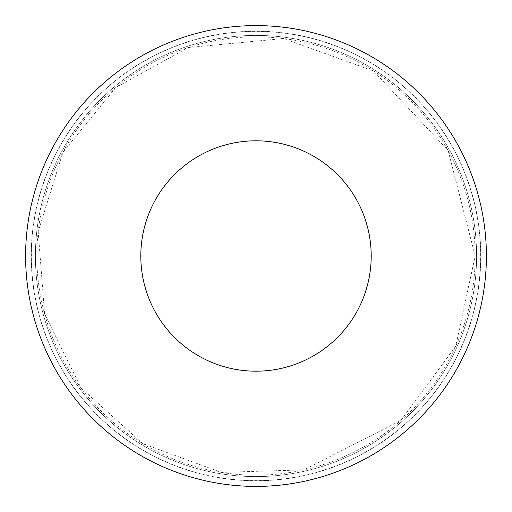 <?xml version="1.0" encoding="UTF-8"?>
<svg xmlns="http://www.w3.org/2000/svg" width="512" height="512" viewBox="0 0 512 512"><rect width="100%" height="100%" fill="white"/><g stroke="black" fill="none" stroke-linecap="round" stroke-linejoin="round"><path stroke-width="0.38" stroke-dasharray="2.56 1.92" d="M476.595 256A220.595 220.595 0 0 0 145.702 64.96A220.595 220.595 0 0 0 145.702 447.04A220.595 220.595 0 0 0 476.595 256A220.595 220.595 0 0 0 145.702 64.96A220.595 220.595 0 0 0 145.702 447.04A220.595 220.595 0 0 0 476.595 256M486.4 256A230.4 230.4 0 0 1 140.8 455.533A230.4 230.4 0 0 1 140.8 56.467A230.4 230.4 0 0 1 486.4 256A230.4 230.4 0 0 1 140.8 455.533A230.4 230.4 0 0 1 140.8 56.467A230.4 230.4 0 0 1 486.4 256M480.64 256A224.64 224.64 0 0 0 256 31.36A224.64 224.64 0 0 0 31.36 256A224.64 224.64 0 0 0 256 480.64A224.64 224.64 0 0 0 480.64 256M256 256L480.64 256L256 256M475.174 256A219.174 219.174 0 0 1 146.413 445.811A219.174 219.174 0 0 1 146.413 66.189A219.174 219.174 0 0 1 475.174 256L455.757 346.195L400.941 420.403L303.808 469.894L221.139 472.378L142.611 443.565L80.966 387.91L44.595 313.83L38.195 231.558L62.925 152.275L115.846 87.501L188.269 47.552L283.469 38.554L373.44 70.944L448.064 150.413L475.174 256M480.787 256A224.787 224.787 0 0 1 143.61 450.669A224.787 224.787 0 0 1 143.61 61.331A224.787 224.787 0 0 1 480.787 256"/><path stroke-width="0.77" d="M371.2 256A115.2 115.2 0 0 1 198.4 355.763A115.2 115.2 0 0 1 198.4 156.237A115.2 115.2 0 0 1 371.2 256M486.4 256A230.4 230.4 0 0 1 140.8 455.533A230.4 230.4 0 0 1 140.8 56.467A230.4 230.4 0 0 1 486.4 256"/></g></svg>
